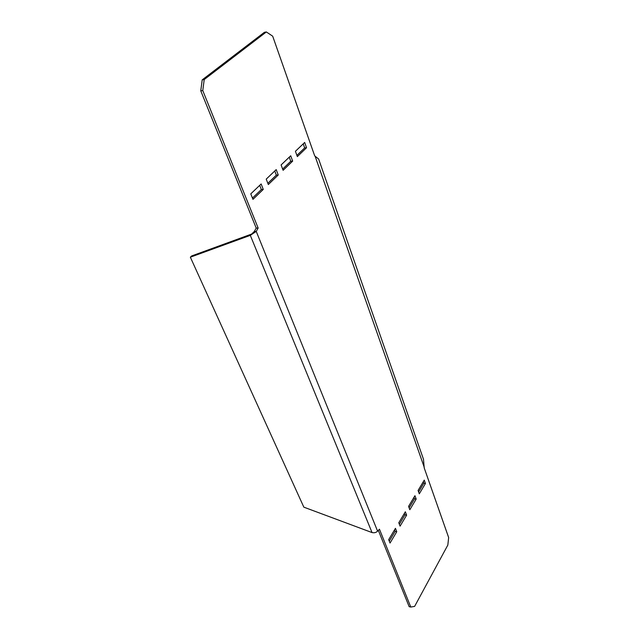 <?xml version="1.0" encoding="UTF-8"?>
<svg xmlns="http://www.w3.org/2000/svg" width="639" height="639" viewBox="0 0 639 639"><rect width="100%" height="100%" fill="white"/><g stroke="black" fill="none" stroke-linecap="round" stroke-linejoin="round"><path stroke-width="0.96" d="M377.577 531.129L256.239 231.406L250.312 235.36L190.35 257.197L303.837 507.158L372.05 532.575C374.342 533.054 376.187 532.575 377.577 531.129L379.446 529.204L410.797 607.05L414.623 606.395L447.835 545.059L448.65 537.535L424.2 467.876L423.497 459.305L318.605 158.975L314.707 155.908L272.685 36.183L266.351 31.95L204.216 79.548L202.771 90.562L258.148 228.043L256.239 231.406L254.314 231.454L256.223 228.107L258.148 228.043M390.038 543.046L396.771 531.72L395.445 528.333L388.68 539.659L390.038 543.046M400.086 526.137L406.62 515.154L405.342 511.775L398.776 522.758L400.086 526.137M425.446 483.475L424.264 480.113L418.082 490.464L419.296 493.827L425.446 483.475L423.817 483.236L423.29 481.742M416.173 499.075L414.943 495.712L408.577 506.368L409.831 509.738L416.173 499.075L414.527 498.819L413.976 497.326M297.343 156.603L295.426 151.291L304.675 142.465L306.544 147.745L297.343 156.603M283.109 170.309L281.104 164.942L290.713 155.78L292.662 161.116L283.109 170.309M268.324 184.543L266.231 179.12L276.208 169.607L278.245 174.998L268.324 184.543M252.964 199.336L250.776 193.857L261.151 183.968L263.268 189.416L252.964 199.336M202.771 90.562L200.766 90.842L256.223 228.107M410.797 607.05L409.16 606.667L378.328 530.354M266.351 31.95L264.402 32.301L202.212 79.851L204.216 79.548M200.766 90.842L202.212 79.851M259.706 185.342L261.343 189.527L252.453 198.066M274.762 170.988L276.336 175.126L267.837 183.289M289.259 157.17L290.761 161.268L282.646 169.063M303.221 143.855L304.667 147.913L296.903 155.373M409.136 507.861L414.527 498.819M418.617 491.95L423.817 483.236M399.359 524.26L404.958 514.866L404.391 513.373M389.279 541.161L395.094 531.408L394.503 529.915M254.314 231.454L250.312 235.36L372.05 532.575M251.606 234.058L191.66 255.943L190.35 257.197M261.343 189.527L263.268 189.416M276.336 175.126L278.245 174.998M290.761 161.268L292.662 161.116M304.667 147.913L306.544 147.745M404.958 514.866L406.62 515.154M395.094 531.408L396.771 531.72M315.067 156.1L424.256 467.349"/></g></svg>
